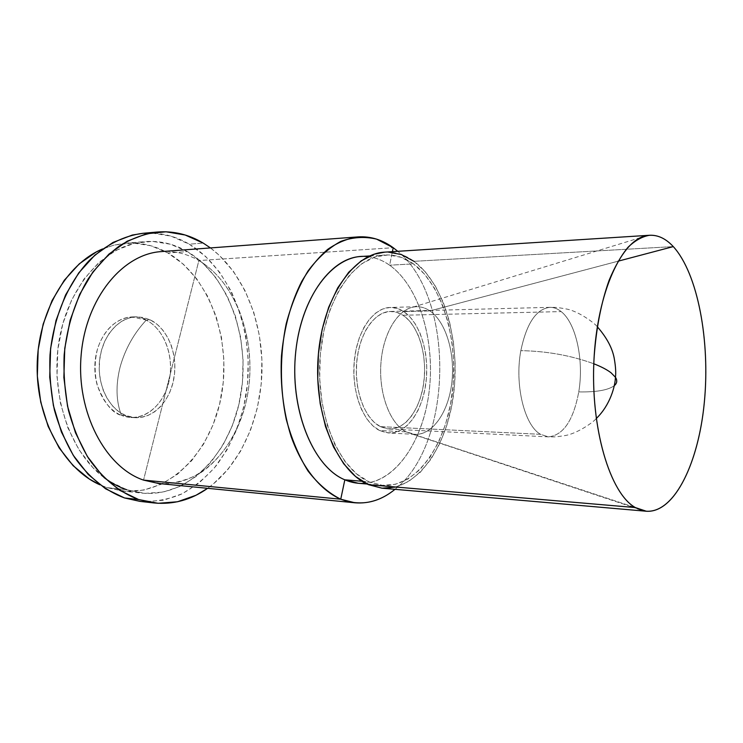 <?xml version="1.0" encoding="UTF-8"?>
<svg xmlns="http://www.w3.org/2000/svg" width="743" height="743" viewBox="0 0 743 743"><rect width="100%" height="100%" fill="white"/><g stroke="black" fill="none" stroke-linecap="round" stroke-linejoin="round"><path stroke-width="0.56" stroke-dasharray="3.71 2.79" d="M158.631 483.498C201.52 487.38 239.265 445.354 247.874 393.047C256.781 340.749 236.757 282.86 198.864 260.561L393.223 247.707L198.864 260.561C187.087 253.734 174.586 250.744 161.352 251.598C174.586 250.744 187.087 253.734 198.864 260.561L143.548 480.108L198.864 260.561C239.144 284.244 258.833 347.91 246.007 402.316C238.317 433.067 221.581 459.304 199.143 473.783C187.524 479.959 175.329 483.284 162.568 483.758L143.548 480.108M368.212 256.688C375.726 257.617 382.868 260.449 389.62 265.205L392.406 251.645L389.62 265.205C380.63 258.88 371.082 255.982 360.977 256.493M362.12 481.269L369.122 481.863C338.771 469.186 315.682 414.055 320.094 357.067C324.254 300.033 354.355 256.196 385.153 254.998C395.137 254.496 404.573 257.459 413.452 263.886L389.62 265.205L413.452 263.886L401.174 257.319L388.171 254.923L374.918 256.976L361.943 263.607L349.804 274.715L339.077 290.002L330.301 308.921L323.929 330.672L320.317 354.3L319.676 378.679L322.016 402.65L327.226 425.08L335 444.946L344.919 461.403L356.482 473.839L369.122 481.863L382.283 485.328L395.425 484.287L408.037 478.984L419.702 469.799L430.048 457.186L438.769 441.704L445.642 423.928L450.49 404.471L453.202 383.964L453.722 363.039L452.013 342.328L448.14 322.462L442.169 304.082L434.246 287.801L424.587 274.213L413.452 263.886C443.209 285.739 458.979 342.514 452.134 394.18C445.512 445.865 416.145 487.891 382.45 485.337L369.122 481.863L362.12 481.269M382.013 488.188C416.6 490.854 446.692 447.788 453.499 394.886C460.53 342.003 444.453 283.826 413.972 261.322L673.288 246.602L413.972 261.322C404.824 254.663 395.09 251.608 384.781 252.137M406.031 431.832L411.631 433.893C429.798 437.915 447.267 415.476 451.456 385.468C455.821 355.516 446.571 322.286 429.918 310.908L618.018 261.211L429.918 310.908C446.014 321.914 455.283 353.38 451.828 382.626C448.503 411.891 432.677 435.24 415.049 434.367L406.031 431.832L379.571 430.503L388.71 433.002C406.597 433.893 422.656 410.944 426.018 382.134C429.519 353.362 420.092 322.388 403.755 311.577L429.918 310.908L403.755 311.577L396.948 308.354L389.834 307.472L382.682 309.014L375.772 312.979L369.392 319.258L363.819 327.654L359.296 337.833L356.046 349.396L354.207 361.86L353.872 374.686L355.052 387.317L357.699 399.214L361.683 409.867L366.819 418.848L372.865 425.804L379.571 430.503L386.639 432.797L393.79 432.658L400.756 430.151L407.275 425.423L413.117 418.699L418.105 410.247L422.052 400.403L424.866 389.527L426.436 377.983L426.733 366.188L425.739 354.522L423.482 343.387L420.027 333.18L415.495 324.254L410.006 316.955L403.755 311.577C399.428 308.735 394.904 307.361 390.177 307.463C373.153 307.676 356.872 331.155 354.235 361.553C351.439 391.923 363.048 422.423 379.571 430.503L406.031 431.832C389.741 423.649 378.28 392.629 381.048 361.73C383.667 330.784 399.753 306.915 416.535 306.72C421.197 306.618 425.655 308.02 429.918 310.908C424.559 307.286 418.959 306.014 413.117 307.1C396.92 310.082 382.515 334.889 380.815 364.869C379.004 394.83 390.335 423.9 406.031 431.832L635.358 507.562L406.031 431.832M540.523 434.311C524.447 425.535 514.416 384.688 520.834 350.659C526.555 323.363 536.232 308.93 549.866 307.342C553.804 307.277 557.575 308.698 561.169 311.596L403.003 315.255C398.991 312.627 394.802 311.363 390.428 311.447C374.463 311.614 359.222 333.579 356.724 362.008C354.086 390.4 364.887 418.987 380.36 426.631L540.523 434.311L548.353 436.856C563.278 435.407 573.42 420.417 578.76 391.895C584.082 360.671 576.243 323.326 561.169 311.596C557.575 308.698 553.804 307.277 549.866 307.342C536.232 308.93 526.555 323.363 520.834 350.659C546.616 351.077 570.94 355.451 593.796 363.764C570.94 355.451 546.616 351.077 520.834 350.659C514.416 384.688 524.447 425.535 540.523 434.311L380.36 426.631L389.053 429.027C405.771 429.825 420.817 408.325 423.947 381.298C427.206 354.3 418.318 325.295 403.003 315.255L561.169 311.596C576.243 323.326 584.082 360.671 578.76 391.895C596.323 392.22 608.145 390.159 614.229 385.71C608.145 390.159 596.323 392.22 578.76 391.895C573.42 420.417 563.278 435.407 548.353 436.856L540.523 434.311M380.36 426.631L374.091 422.219L368.444 415.69L363.661 407.275L359.946 397.31L357.476 386.193L356.371 374.398L356.686 362.417L358.395 350.77L361.432 339.96L365.649 330.431L370.85 322.573L376.812 316.676L383.267 312.933L389.964 311.466L396.623 312.264L403.003 315.255L408.873 320.27L414.027 327.096L418.29 335.455L421.541 345.031L423.668 355.479L424.597 366.438L424.327 377.518L422.841 388.348L420.204 398.554L416.479 407.786L411.798 415.699L406.31 421.987L400.198 426.389L393.669 428.711L386.973 428.813L380.36 426.631M385.013 252.118L388.087 252.063M413.972 261.322L425.368 271.929L435.249 285.86L443.339 302.54L449.431 321.357L453.397 341.687L455.134 362.872L454.614 384.28L451.837 405.251L446.887 425.163L439.865 443.367L430.949 459.23L420.371 472.167L408.436 481.613L395.508 487.083M358.321 483.275C392.406 485.876 422.173 444.528 428.869 393.576C435.788 342.644 419.767 286.677 389.62 265.205C418.634 285.879 434.72 338.594 429.528 388.06C424.476 437.516 398.081 479.922 365.565 483.247M394.997 489.321C453.351 444.063 455.06 297.915 397.784 251.31C455.06 297.915 453.351 444.063 394.997 489.321M121.453 415.356L125.79 415.569C108.701 408.836 96.804 384.382 99.599 360.179C102.237 335.947 118.852 317.103 136.536 316.815L150.569 320.019L146.241 320.122L132.208 316.936C114.515 317.215 97.89 336.003 95.243 360.151C92.457 384.27 104.354 408.641 121.453 415.356C112.314 413.229 104.215 403.059 97.147 384.846C93.952 373.488 94.092 361.46 97.565 348.773C108.915 314.317 136.703 313.49 146.241 320.122C133.879 333.384 125.168 349.034 120.106 367.079C115.611 385.18 116.057 401.276 121.453 415.356C116.038 401.276 115.592 385.19 120.106 367.079C125.158 349.024 133.87 333.375 146.241 320.122C164.937 329.409 174.921 358.302 168.615 382.886C162.587 407.591 141.021 423.315 121.453 415.356L131.028 417.492C149.566 418.42 166.376 400.133 169.831 376.868C173.425 353.631 163.33 328.647 146.241 320.122L150.569 320.019L157.117 324.32L162.884 330.18L167.677 337.368L171.336 345.625L173.741 354.634L174.828 364.089L174.549 373.645L172.924 382.989L169.998 391.784L165.865 399.715L160.664 406.486L154.563 411.845L147.764 415.569L140.529 417.492L133.108 417.51L125.79 415.569L118.871 411.715L112.63 406.077L107.336 398.842L103.231 390.307L100.5 380.797L99.256 370.72L99.562 360.494L101.41 350.557L104.707 341.325L109.305 333.18L115.007 326.437L121.555 321.366L128.678 318.134L136.08 316.834L143.464 317.484L150.569 320.019C167.639 328.573 177.726 353.64 174.131 376.942C170.686 400.282 153.885 418.634 135.356 417.705L125.79 415.569L121.453 415.356M104.011 477.535C69.387 451.846 49.4 392.332 59.542 337.916C69.517 283.427 106.825 244.317 144.941 241.596C159.959 240.518 174.103 243.843 187.375 251.58L202.765 263.003L216.102 277.928L227.033 295.733L235.28 315.775L240.658 337.387L243.063 359.891L242.432 382.608L238.782 404.879L232.197 426.018L222.826 445.373L210.891 462.267L196.691 476.077L180.633 486.191L163.191 492.098L144.959 493.361L126.635 489.702L107.094 487.64L99.85 484.789L107.094 487.64L126.635 489.702L108.97 481.027L92.754 467.477L78.777 449.45L67.789 427.634L60.387 402.947L56.988 376.543L57.815 349.693L62.811 323.697L71.69 299.81L83.95 279.108L98.93 262.455L115.852 250.447L133.926 243.398L152.343 241.373L170.379 244.215L187.375 251.58L167.946 253.001C154.628 245.394 140.436 242.134 125.381 243.221L113.92 245.116L102.608 248.933M139.925 501.367C154.228 502.017 168.039 499.612 181.376 494.151C194.174 487.111 205.727 477.703 216.027 465.935C230.516 446.534 240.37 423.872 245.571 397.951C256.298 337.842 233.608 270.814 189.261 244.178L203.192 243.082L189.261 244.178C177.029 236.943 163.98 233.218 150.123 233.005M210.455 247.93L219.473 255.471L233.553 271.585L245.069 290.745L253.744 312.255L259.391 335.409L261.907 359.501L261.239 383.825L257.403 407.675L250.475 430.336L240.602 451.122L228.017 469.316L213.018 484.241L207.641 488.309C240.918 464.561 261.378 417.157 262.028 368.742C262.511 320.326 243.165 272.449 210.455 247.93M140.232 501.395L144.114 501.72L163.544 500.225L182.091 493.807L199.152 482.922L214.198 468.164L226.829 450.156L236.729 429.584L243.685 407.136L247.53 383.518L248.199 359.426L245.673 335.567L239.989 312.636L231.277 291.33L219.724 272.375L205.597 256.428L189.261 244.178L171.196 236.209L151.99 233.042L143.538 233.256M102.618 248.924L114.348 245.014L132.811 242.989L150.903 245.766L167.946 253.001L183.4 264.248L196.802 278.95L207.78 296.503L216.074 316.267L221.488 337.582L223.903 359.779L223.272 382.199L219.612 404.164L213 425.015L203.591 444.091L191.61 460.734L177.354 474.331L161.231 484.278L143.733 490.074L125.465 491.281L107.094 487.64L122.484 491.03C170.054 495.702 211.848 450.852 221.516 395.053C231.5 339.254 209.74 277.223 167.946 253.001L187.375 251.58C229.002 276.21 250.623 339.087 240.676 395.638C231.045 452.208 189.446 497.754 141.997 493.111L126.635 489.702M369.791 255.945L385.153 254.998M411.631 433.893L637.596 508.76M415.049 434.367L388.71 433.002M390.428 311.447L549.866 307.342C555.467 307.518 555.309 306.961 565.219 308.819C577.803 310.444 594.911 323.363 597.307 326.744M389.053 429.027L548.353 436.856C553.953 436.819 553.786 437.367 563.733 435.742C576.354 434.414 593.759 421.903 596.23 418.569M416.535 306.72L390.177 307.463M413.117 307.1L647.478 235.503M367.126 484.027L382.45 485.337M132.208 316.936L136.536 316.815M125.381 243.221L144.941 241.596M97.147 384.846C94.361 372.81 94.5 360.792 97.565 348.773M122.484 491.03L141.997 493.111M131.028 417.492L135.356 417.705"/><path stroke-width="1.11" d="M369.791 255.945L360.977 256.493C329.818 257.737 299.438 300.896 295.268 356.984C290.829 413.015 314.14 467.263 344.836 479.82L340.74 499.212L143.548 480.108C105.487 467.356 76.223 412.523 81.117 355.451C85.696 298.333 122.734 253.79 161.352 251.598C122.725 253.8 85.686 298.333 81.117 355.451C76.223 412.523 105.487 467.356 143.548 480.108L340.74 499.212C320.502 490.287 302.243 467.914 291.033 436.271C283.269 411.278 280.074 384.53 281.458 356.027C284.077 327.774 290.857 302.884 301.779 281.346C309.534 268.288 318.19 257.607 327.747 249.323C337.628 242.534 347.743 238.392 358.089 236.896C370.553 236.135 382.264 239.738 393.223 247.707L376.59 239.125C364.804 236.339 352.888 237.082 340.842 241.364C328.991 247.763 318.05 257.635 308.029 270.981C298.844 286.148 291.572 303.729 286.213 323.725C279.814 354.829 279.823 388.496 286.241 419.293C291.6 439.029 298.862 456.267 308.029 471.016C318.023 483.907 328.926 493.306 340.74 499.212L344.836 479.82C312.84 466.855 289.203 408.409 295.872 350.538C302.215 292.584 336.217 252.137 368.212 256.688M392.406 251.645L393.223 247.707L392.406 251.645M365.565 483.247C358.618 483.897 351.708 482.755 344.836 479.82L362.12 481.269L344.836 479.82L358.321 483.275L367.126 484.027M649.614 235.262L384.781 252.137C353.241 253.419 322.378 298.38 318.162 356.9C313.685 415.374 337.443 471.814 368.547 484.687L635.358 507.562C609.845 493.538 590.063 427.216 594.066 357.838C596.174 328.276 601.217 302.355 609.204 280.065C614.851 266.607 621.111 255.676 627.984 247.298C635.061 240.5 642.277 236.488 649.614 235.262C658.038 234.881 665.932 238.661 673.288 246.602C698.104 273.814 710.484 342.235 704.188 403.82C698.067 465.387 672.926 515.623 644.255 510.97L635.358 507.562C610.226 493.696 590.564 429.175 593.926 360.671C597.075 292.129 622.012 238.587 647.478 235.503C656.673 234.259 665.273 237.964 673.288 246.602L618.018 261.211L673.288 246.602C697.779 273.461 710.206 340.508 704.41 401.499C698.782 462.462 674.644 513.19 646.382 511.249L635.358 507.562L368.547 484.687L382.013 488.188L646.382 511.249M611.099 372.828L615.455 377.277C617.498 380.527 617.089 383.332 614.229 385.71C617.089 383.332 617.498 380.527 615.455 377.277L611.099 372.828C607.096 369.726 601.328 366.708 593.796 363.764C601.328 366.708 607.096 369.726 611.099 372.828M395.508 487.083L382.051 488.188L368.547 484.687L355.572 476.495L343.703 463.781L333.505 446.914L325.508 426.538L320.159 403.514L317.744 378.902L318.403 353.872L322.118 329.623L328.666 307.296L337.694 287.903L348.718 272.235L361.182 260.877L374.491 254.125L385.013 252.118M388.087 252.063L401.406 254.561L413.972 261.322M340.74 499.212C359.993 506.373 378.076 503.076 394.997 489.321C382.608 499.454 369.271 503.94 354.968 502.797L340.74 499.212M397.784 251.31L393.223 247.707L397.784 251.31M143.548 480.108L158.631 483.498L354.968 502.797M102.608 248.933C66.322 263.997 37.717 312.497 37.159 366.104C36.463 419.721 63.917 468.87 99.85 484.789L89.392 479.068L73.148 465.694L59.161 447.927L48.156 426.436L40.744 402.139L37.345 376.153L38.172 349.73L43.159 324.143L52.038 300.627L64.307 280.241L79.297 263.83L96.246 251.979L102.618 248.924M126.635 489.702C118.769 487.027 111.227 482.969 104.011 477.535M150.123 233.005L143.065 233.293C123.914 235.689 105.153 245.032 88.816 260.942C67.734 283.612 53.347 317.707 50.013 354.913C49.27 373.627 50.728 391.97 54.397 409.941C59.273 427.318 65.988 443.097 74.532 457.298C88.77 477.285 105.441 490.835 124.536 497.959L138.579 499.528C119.521 492.358 102.878 478.678 88.649 458.487C80.105 444.138 73.399 428.172 68.532 410.61C64.873 392.434 63.415 373.878 64.158 354.95C67.046 326.288 75.08 300.906 88.259 278.801C97.639 265.362 108.162 254.301 119.846 245.617C131.938 238.438 144.356 233.906 157.117 232.039C173.472 230.776 188.833 234.454 203.192 243.082L210.455 247.93L203.192 243.082L185.183 235.011L166.014 231.788L146.39 233.804L127.09 241.252L108.961 254.087L92.894 272.003L79.705 294.349L70.148 320.196L64.762 348.365L63.87 377.481L67.52 406.105L75.498 432.825L87.321 456.397L102.32 475.808L119.688 490.324L138.579 499.528L124.536 497.959L139.925 501.367L153.597 502.909M207.641 488.309L196.013 495.256L177.503 501.766L158.12 503.299L138.579 499.528L153.94 502.946C173.249 504.794 191.146 499.909 207.641 488.309M143.538 233.256L132.319 235.048L112.992 242.441L94.844 255.165L78.758 272.885L65.56 294.99L56.004 320.558L50.617 348.411L49.725 377.193L53.385 405.492L61.372 431.915L73.204 455.236L88.213 474.443L105.617 488.82L124.536 497.959L140.232 501.395M161.352 251.598L358.089 236.896M637.596 508.76L644.255 510.97M597.307 326.744C607.05 337.926 612.752 348.82 614.415 359.417C615.659 366.838 616.012 372.791 615.455 377.277C615.13 385.998 610.421 404.907 596.23 418.569M143.065 233.293L157.117 232.039"/></g></svg>
